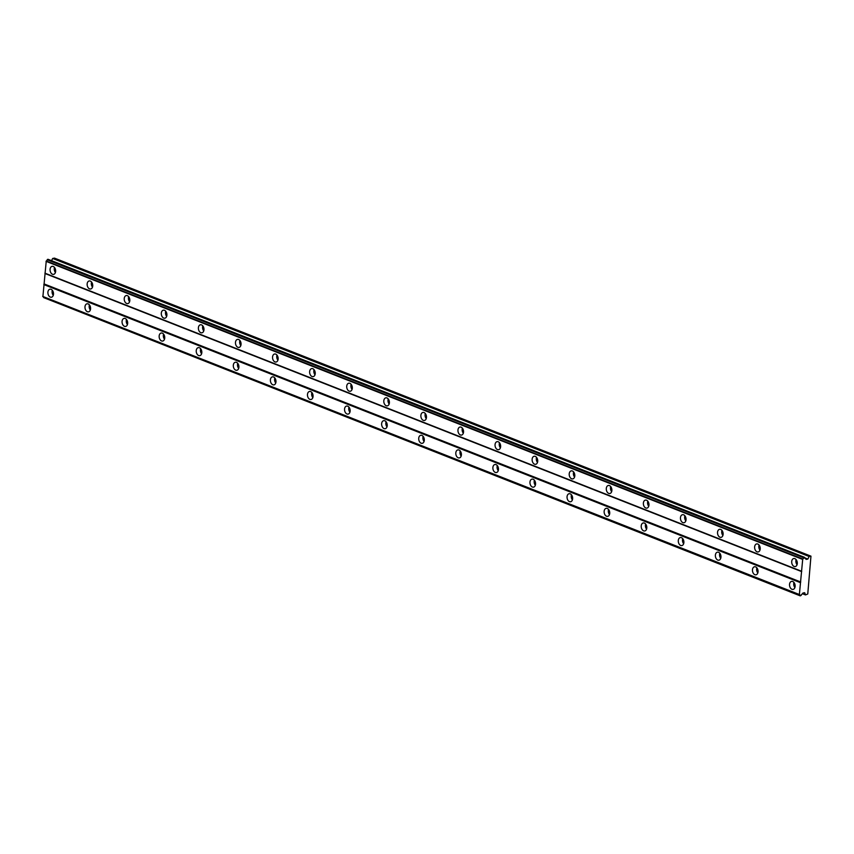 <?xml version="1.0" encoding="UTF-8"?>
<svg xmlns="http://www.w3.org/2000/svg" width="854" height="854" viewBox="0 0 854 854"><rect width="100%" height="100%" fill="white"/><g stroke="black" fill="none" stroke-linecap="round" stroke-linejoin="round"><path stroke-width="1.28" d="M794.124 566.437A4.078 2.754 -100.4 0 0 795.234 566.565A4.078 2.754 -100.4 0 0 797.294 562.85A4.078 2.754 -100.4 0 0 794.86 558.655A4.078 2.754 -100.4 0 0 793.761 558.527A4.078 2.754 -100.4 0 0 791.701 562.242A4.078 2.754 -100.4 0 0 794.124 566.437M52.489 274.251A4.078 2.754 -100.4 0 0 53.588 274.369A4.078 2.754 -100.4 0 0 55.649 270.665A4.078 2.754 -100.4 0 0 53.226 266.459A4.078 2.754 -100.4 0 0 52.115 266.341A4.078 2.754 -100.4 0 0 50.055 270.056A4.078 2.754 -100.4 0 0 52.489 274.251M89.563 288.865A4.078 2.754 -100.4 0 0 90.673 288.983A4.078 2.754 -100.4 0 0 92.734 285.268A4.078 2.754 -100.4 0 0 90.3 281.073A4.078 2.754 -100.4 0 0 89.2 280.955A4.078 2.754 -100.4 0 0 87.14 284.66A4.078 2.754 -100.4 0 0 89.563 288.865M126.648 303.469A4.078 2.754 -100.4 0 0 127.758 303.597A4.078 2.754 -100.4 0 0 129.819 299.882A4.078 2.754 -100.4 0 0 127.385 295.676A4.078 2.754 -100.4 0 0 126.285 295.559A4.078 2.754 -100.4 0 0 124.214 299.274A4.078 2.754 -100.4 0 0 126.648 303.469M163.733 318.083A4.078 2.754 -100.4 0 0 164.833 318.2A4.078 2.754 -100.4 0 0 166.904 314.496A4.078 2.754 -100.4 0 0 164.47 310.29A4.078 2.754 -100.4 0 0 163.36 310.173A4.078 2.754 -100.4 0 0 161.299 313.877A4.078 2.754 -100.4 0 0 163.733 318.083M200.818 332.686A4.078 2.754 -100.4 0 0 201.918 332.814A4.078 2.754 -100.4 0 0 203.978 329.1A4.078 2.754 -100.4 0 0 201.555 324.904A4.078 2.754 -100.4 0 0 200.444 324.776A4.078 2.754 -100.4 0 0 198.384 328.491A4.078 2.754 -100.4 0 0 200.818 332.686M237.892 347.3A4.078 2.754 -100.4 0 0 239.003 347.418A4.078 2.754 -100.4 0 0 241.063 343.714A4.078 2.754 -100.4 0 0 238.629 339.508A4.078 2.754 -100.4 0 0 237.529 339.39A4.078 2.754 -100.4 0 0 235.469 343.094A4.078 2.754 -100.4 0 0 237.892 347.3M274.977 361.915A4.078 2.754 -100.4 0 0 276.088 362.032A4.078 2.754 -100.4 0 0 278.148 358.317A4.078 2.754 -100.4 0 0 275.714 354.122A4.078 2.754 -100.4 0 0 274.614 353.994A4.078 2.754 -100.4 0 0 272.543 357.709A4.078 2.754 -100.4 0 0 274.977 361.915M312.062 376.518A4.078 2.754 -100.4 0 0 313.162 376.635A4.078 2.754 -100.4 0 0 315.233 372.931A4.078 2.754 -100.4 0 0 312.799 368.725A4.078 2.754 -100.4 0 0 311.689 368.608A4.078 2.754 -100.4 0 0 309.628 372.323A4.078 2.754 -100.4 0 0 312.062 376.518M349.147 391.132A4.078 2.754 -100.4 0 0 350.247 391.249A4.078 2.754 -100.4 0 0 352.307 387.535A4.078 2.754 -100.4 0 0 349.884 383.339A4.078 2.754 -100.4 0 0 348.774 383.222A4.078 2.754 -100.4 0 0 346.713 386.926A4.078 2.754 -100.4 0 0 349.147 391.132M386.221 405.735A4.078 2.754 -100.4 0 0 387.332 405.863A4.078 2.754 -100.4 0 0 389.392 402.149A4.078 2.754 -100.4 0 0 386.958 397.943A4.078 2.754 -100.4 0 0 385.859 397.825A4.078 2.754 -100.4 0 0 383.798 401.54A4.078 2.754 -100.4 0 0 386.221 405.735M423.306 420.349A4.078 2.754 -100.4 0 0 424.406 420.467A4.078 2.754 -100.4 0 0 426.477 416.763A4.078 2.754 -100.4 0 0 424.043 412.557A4.078 2.754 -100.4 0 0 422.943 412.439A4.078 2.754 -100.4 0 0 420.873 416.144A4.078 2.754 -100.4 0 0 423.306 420.349M460.391 434.953A4.078 2.754 -100.4 0 0 461.491 435.081A4.078 2.754 -100.4 0 0 463.551 431.366A4.078 2.754 -100.4 0 0 461.128 427.171A4.078 2.754 -100.4 0 0 460.018 427.043A4.078 2.754 -100.4 0 0 457.957 430.758A4.078 2.754 -100.4 0 0 460.391 434.953M497.466 449.567A4.078 2.754 -100.4 0 0 498.576 449.684A4.078 2.754 -100.4 0 0 500.636 445.98A4.078 2.754 -100.4 0 0 498.202 441.774A4.078 2.754 -100.4 0 0 497.103 441.657A4.078 2.754 -100.4 0 0 495.042 445.361A4.078 2.754 -100.4 0 0 497.466 449.567M534.551 464.17A4.078 2.754 -100.4 0 0 535.661 464.298A4.078 2.754 -100.4 0 0 537.721 460.584A4.078 2.754 -100.4 0 0 535.287 456.388A4.078 2.754 -100.4 0 0 534.188 456.26A4.078 2.754 -100.4 0 0 532.117 459.975A4.078 2.754 -100.4 0 0 534.551 464.17M571.636 478.784A4.078 2.754 -100.4 0 0 572.735 478.902A4.078 2.754 -100.4 0 0 574.806 475.198A4.078 2.754 -100.4 0 0 572.372 470.992A4.078 2.754 -100.4 0 0 571.262 470.874A4.078 2.754 -100.4 0 0 569.202 474.578A4.078 2.754 -100.4 0 0 571.636 478.784M608.721 493.398A4.078 2.754 -100.4 0 0 609.82 493.516A4.078 2.754 -100.4 0 0 611.88 489.801A4.078 2.754 -100.4 0 0 609.457 485.606A4.078 2.754 -100.4 0 0 608.347 485.478A4.078 2.754 -100.4 0 0 606.287 489.193A4.078 2.754 -100.4 0 0 608.721 493.398M645.795 508.002A4.078 2.754 -100.4 0 0 646.905 508.119A4.078 2.754 -100.4 0 0 648.965 504.415A4.078 2.754 -100.4 0 0 646.531 500.209A4.078 2.754 -100.4 0 0 645.432 500.092A4.078 2.754 -100.4 0 0 643.372 503.807A4.078 2.754 -100.4 0 0 645.795 508.002M682.88 522.616A4.078 2.754 -100.4 0 0 683.99 522.733A4.078 2.754 -100.4 0 0 686.05 519.018A4.078 2.754 -100.4 0 0 683.616 514.823A4.078 2.754 -100.4 0 0 682.517 514.706A4.078 2.754 -100.4 0 0 680.446 518.41A4.078 2.754 -100.4 0 0 682.88 522.616M719.965 537.219A4.078 2.754 -100.4 0 0 721.064 537.347A4.078 2.754 -100.4 0 0 723.124 533.633A4.078 2.754 -100.4 0 0 720.701 529.427A4.078 2.754 -100.4 0 0 719.591 529.309A4.078 2.754 -100.4 0 0 717.531 533.024A4.078 2.754 -100.4 0 0 719.965 537.219M757.05 551.833A4.078 2.754 -100.4 0 0 758.149 551.951A4.078 2.754 -100.4 0 0 760.209 548.247A4.078 2.754 -100.4 0 0 757.776 544.041A4.078 2.754 -100.4 0 0 756.676 543.923A4.078 2.754 -100.4 0 0 754.616 547.627A4.078 2.754 -100.4 0 0 757.05 551.833M791.968 589.292A4.078 2.754 -100.4 0 0 793.067 589.409A4.078 2.754 -100.4 0 0 795.138 585.705A4.078 2.754 -100.4 0 0 792.704 581.499A4.078 2.754 -100.4 0 0 791.594 581.382A4.078 2.754 -100.4 0 0 789.534 585.097A4.078 2.754 -100.4 0 0 791.968 589.292M50.322 297.107A4.078 2.754 -100.4 0 0 51.432 297.224A4.078 2.754 -100.4 0 0 53.492 293.52A4.078 2.754 -100.4 0 0 51.059 289.314A4.078 2.754 -100.4 0 0 49.959 289.196A4.078 2.754 -100.4 0 0 47.899 292.901A4.078 2.754 -100.4 0 0 50.322 297.107M87.407 311.721A4.078 2.754 -100.4 0 0 88.517 311.838A4.078 2.754 -100.4 0 0 90.577 308.123A4.078 2.754 -100.4 0 0 88.143 303.928A4.078 2.754 -100.4 0 0 87.044 303.8A4.078 2.754 -100.4 0 0 84.973 307.515A4.078 2.754 -100.4 0 0 87.407 311.721M124.492 326.324A4.078 2.754 -100.4 0 0 125.591 326.441A4.078 2.754 -100.4 0 0 127.662 322.737A4.078 2.754 -100.4 0 0 125.228 318.531A4.078 2.754 -100.4 0 0 124.118 318.414A4.078 2.754 -100.4 0 0 122.058 322.129A4.078 2.754 -100.4 0 0 124.492 326.324M161.577 340.938A4.078 2.754 -100.4 0 0 162.676 341.056A4.078 2.754 -100.4 0 0 164.737 337.341A4.078 2.754 -100.4 0 0 162.313 333.145A4.078 2.754 -100.4 0 0 161.203 333.028A4.078 2.754 -100.4 0 0 159.143 336.732A4.078 2.754 -100.4 0 0 161.577 340.938M198.651 355.542A4.078 2.754 -100.4 0 0 199.761 355.67A4.078 2.754 -100.4 0 0 201.822 351.955A4.078 2.754 -100.4 0 0 199.388 347.749A4.078 2.754 -100.4 0 0 198.288 347.631A4.078 2.754 -100.4 0 0 196.228 351.346A4.078 2.754 -100.4 0 0 198.651 355.542M235.736 370.156A4.078 2.754 -100.4 0 0 236.836 370.273A4.078 2.754 -100.4 0 0 238.906 366.569A4.078 2.754 -100.4 0 0 236.473 362.363A4.078 2.754 -100.4 0 0 235.373 362.245A4.078 2.754 -100.4 0 0 233.302 365.95A4.078 2.754 -100.4 0 0 235.736 370.156M272.821 384.759A4.078 2.754 -100.4 0 0 273.921 384.887A4.078 2.754 -100.4 0 0 275.981 381.172A4.078 2.754 -100.4 0 0 273.558 376.977A4.078 2.754 -100.4 0 0 272.447 376.849A4.078 2.754 -100.4 0 0 270.387 380.564A4.078 2.754 -100.4 0 0 272.821 384.759M309.895 399.373A4.078 2.754 -100.4 0 0 311.005 399.491A4.078 2.754 -100.4 0 0 313.066 395.786A4.078 2.754 -100.4 0 0 310.632 391.58A4.078 2.754 -100.4 0 0 309.532 391.463A4.078 2.754 -100.4 0 0 307.472 395.167A4.078 2.754 -100.4 0 0 309.895 399.373M346.98 413.976A4.078 2.754 -100.4 0 0 348.09 414.105A4.078 2.754 -100.4 0 0 350.151 410.39A4.078 2.754 -100.4 0 0 347.717 406.194A4.078 2.754 -100.4 0 0 346.617 406.066A4.078 2.754 -100.4 0 0 344.546 409.781A4.078 2.754 -100.4 0 0 346.98 413.976M384.065 428.591A4.078 2.754 -100.4 0 0 385.165 428.708A4.078 2.754 -100.4 0 0 387.236 425.004A4.078 2.754 -100.4 0 0 384.802 420.798A4.078 2.754 -100.4 0 0 383.692 420.68A4.078 2.754 -100.4 0 0 381.631 424.385A4.078 2.754 -100.4 0 0 384.065 428.591M421.15 443.205A4.078 2.754 -100.4 0 0 422.25 443.322A4.078 2.754 -100.4 0 0 424.31 439.607A4.078 2.754 -100.4 0 0 421.887 435.412A4.078 2.754 -100.4 0 0 420.776 435.284A4.078 2.754 -100.4 0 0 418.716 438.999A4.078 2.754 -100.4 0 0 421.15 443.205M458.224 457.808A4.078 2.754 -100.4 0 0 459.335 457.925A4.078 2.754 -100.4 0 0 461.395 454.221A4.078 2.754 -100.4 0 0 458.961 450.015A4.078 2.754 -100.4 0 0 457.861 449.898A4.078 2.754 -100.4 0 0 455.801 453.613A4.078 2.754 -100.4 0 0 458.224 457.808M495.309 472.422A4.078 2.754 -100.4 0 0 496.42 472.54A4.078 2.754 -100.4 0 0 498.48 468.825A4.078 2.754 -100.4 0 0 496.046 464.629A4.078 2.754 -100.4 0 0 494.946 464.512A4.078 2.754 -100.4 0 0 492.875 468.216A4.078 2.754 -100.4 0 0 495.309 472.422M532.394 487.026A4.078 2.754 -100.4 0 0 533.494 487.154A4.078 2.754 -100.4 0 0 535.565 483.439A4.078 2.754 -100.4 0 0 533.131 479.233A4.078 2.754 -100.4 0 0 532.021 479.115A4.078 2.754 -100.4 0 0 529.96 482.83A4.078 2.754 -100.4 0 0 532.394 487.026M569.479 501.64A4.078 2.754 -100.4 0 0 570.579 501.757A4.078 2.754 -100.4 0 0 572.639 498.053A4.078 2.754 -100.4 0 0 570.216 493.847A4.078 2.754 -100.4 0 0 569.106 493.729A4.078 2.754 -100.4 0 0 567.045 497.434A4.078 2.754 -100.4 0 0 569.479 501.64M606.553 516.243A4.078 2.754 -100.4 0 0 607.664 516.371A4.078 2.754 -100.4 0 0 609.724 512.656A4.078 2.754 -100.4 0 0 607.29 508.461A4.078 2.754 -100.4 0 0 606.191 508.333A4.078 2.754 -100.4 0 0 604.13 512.048A4.078 2.754 -100.4 0 0 606.553 516.243M643.638 530.857A4.078 2.754 -100.4 0 0 644.738 530.974A4.078 2.754 -100.4 0 0 646.809 527.27A4.078 2.754 -100.4 0 0 644.375 523.064A4.078 2.754 -100.4 0 0 643.275 522.947A4.078 2.754 -100.4 0 0 641.205 526.651A4.078 2.754 -100.4 0 0 643.638 530.857M680.723 545.471A4.078 2.754 -100.4 0 0 681.823 545.589A4.078 2.754 -100.4 0 0 683.883 541.874A4.078 2.754 -100.4 0 0 681.46 537.678A4.078 2.754 -100.4 0 0 680.35 537.55A4.078 2.754 -100.4 0 0 678.289 541.265A4.078 2.754 -100.4 0 0 680.723 545.471M717.798 560.075A4.078 2.754 -100.4 0 0 718.908 560.192A4.078 2.754 -100.4 0 0 720.968 556.488A4.078 2.754 -100.4 0 0 718.534 552.282A4.078 2.754 -100.4 0 0 717.435 552.164A4.078 2.754 -100.4 0 0 715.374 555.879A4.078 2.754 -100.4 0 0 717.798 560.075M754.883 574.689A4.078 2.754 -100.4 0 0 755.993 574.806A4.078 2.754 -100.4 0 0 758.053 571.091A4.078 2.754 -100.4 0 0 755.619 566.896A4.078 2.754 -100.4 0 0 754.52 566.778A4.078 2.754 -100.4 0 0 752.449 570.483A4.078 2.754 -100.4 0 0 754.883 574.689M810.958 556.157L809.122 556.488L807.863 559.071L806.123 559.391L805.461 558.537A1.292 0.886 -68.5 0 1 804.724 557.587L803.678 557.769A1.292 0.886 -68.5 0 1 802.728 559.028L799.365 594.672A1.292 0.886 -68.5 0 1 800.102 595.633L801.148 595.43A1.292 0.886 -68.5 0 1 802.087 594.181L802.941 593.039L804.681 592.729L805.493 594.928L807.767 594L810.958 556.157L54.485 258.121L52.649 258.463L51.571 260.683M799.365 594.672L42.892 296.648L46.255 261.004A1.292 0.886 111.5 0 0 47.205 259.744L48.059 259.296L804.532 557.331M800.294 595.879L43.629 297.598A1.292 0.886 111.5 0 0 43.373 296.84M797.294 562.839A2.445 1.655 79.6 0 1 797.006 561.281M55.649 270.654A2.445 1.655 79.6 0 1 55.371 269.095M92.734 285.257A2.445 1.655 79.6 0 1 92.445 283.699M129.819 299.871A2.445 1.655 79.6 0 1 129.53 298.313M166.904 314.475A2.445 1.655 79.6 0 1 166.615 312.916M203.978 329.089A2.445 1.655 79.6 0 1 203.7 327.53M241.063 343.692A2.445 1.655 79.6 0 1 240.775 342.134M278.148 358.306A2.445 1.655 79.6 0 1 277.86 356.748M315.222 372.92A2.445 1.655 79.6 0 1 314.945 371.362M352.307 387.524A2.445 1.655 79.6 0 1 352.019 385.965M389.392 402.138A2.445 1.655 79.6 0 1 389.104 400.579M426.477 416.741A2.445 1.655 79.6 0 1 426.189 415.183M463.551 431.355A2.445 1.655 79.6 0 1 463.274 429.797M500.636 445.959A2.445 1.655 79.6 0 1 500.348 444.4M537.721 460.573A2.445 1.655 79.6 0 1 537.433 459.014M574.806 475.187A2.445 1.655 79.6 0 1 574.518 473.628M611.88 489.79A2.445 1.655 79.6 0 1 611.592 488.232M648.965 504.404A2.445 1.655 79.6 0 1 648.677 502.846M686.05 519.008A2.445 1.655 79.6 0 1 685.762 517.449M723.124 533.622A2.445 1.655 79.6 0 1 722.847 532.063M760.209 548.225A2.445 1.655 79.6 0 1 759.921 546.667M46.02 261.324L802.493 559.359M801.372 571.177L44.899 273.152M45.241 273.6L801.714 571.625M800.732 582.012L44.259 283.987M43.821 284.574L800.294 582.609M799.173 594.437L42.7 296.402M805.493 594.928L802.429 593.722M809.122 556.488L52.649 258.463M807.863 559.071L804.746 557.833M796.12 559.616A4.078 2.754 -100.4 0 0 797.06 564.707M54.485 267.43A4.078 2.754 -100.4 0 0 55.414 272.511M91.57 282.044A4.078 2.754 -100.4 0 0 92.499 287.125M128.644 296.648A4.078 2.754 -100.4 0 0 129.584 301.729M165.729 311.262A4.078 2.754 -100.4 0 0 166.658 316.343M202.814 325.865A4.078 2.754 -100.4 0 0 203.743 330.957M239.899 340.479A4.078 2.754 -100.4 0 0 240.828 345.56M276.974 355.093A4.078 2.754 -100.4 0 0 277.913 360.174M314.058 369.697A4.078 2.754 -100.4 0 0 314.987 374.778M351.143 384.311A4.078 2.754 -100.4 0 0 352.072 389.392M388.228 398.914A4.078 2.754 -100.4 0 0 389.157 403.995M425.303 413.528A4.078 2.754 -100.4 0 0 426.231 418.609M462.388 428.132A4.078 2.754 -100.4 0 0 463.316 433.213M499.473 442.746A4.078 2.754 -100.4 0 0 500.401 447.827M536.547 457.36A4.078 2.754 -100.4 0 0 537.486 462.441M573.632 471.963A4.078 2.754 -100.4 0 0 574.561 477.044M610.717 486.577A4.078 2.754 -100.4 0 0 611.645 491.658M647.802 501.181A4.078 2.754 -100.4 0 0 648.73 506.262M684.876 515.795A4.078 2.754 -100.4 0 0 685.815 520.876M721.961 530.398A4.078 2.754 -100.4 0 0 722.89 535.479M759.046 545.012A4.078 2.754 -100.4 0 0 759.975 550.093M46.255 261.004L802.728 559.028M793.964 582.471A4.078 2.754 -100.4 0 0 794.893 587.552M52.329 290.285A4.078 2.754 -100.4 0 0 53.258 295.367M89.403 304.899A4.078 2.754 -100.4 0 0 90.343 309.981M126.488 319.503A4.078 2.754 -100.4 0 0 127.417 324.584M163.573 334.117A4.078 2.754 -100.4 0 0 164.502 339.198M200.658 348.72A4.078 2.754 -100.4 0 0 201.587 353.802M237.732 363.334A4.078 2.754 -100.4 0 0 238.672 368.416M274.817 377.938A4.078 2.754 -100.4 0 0 275.746 383.019M311.902 392.552A4.078 2.754 -100.4 0 0 312.831 397.633M348.976 407.166A4.078 2.754 -100.4 0 0 349.916 412.247M386.061 421.769A4.078 2.754 -100.4 0 0 386.99 426.851M423.146 436.383A4.078 2.754 -100.4 0 0 424.075 441.465M460.231 450.987A4.078 2.754 -100.4 0 0 461.16 456.068M497.306 465.601A4.078 2.754 -100.4 0 0 498.245 470.682M534.39 480.204A4.078 2.754 -100.4 0 0 535.319 485.285M571.475 494.818A4.078 2.754 -100.4 0 0 572.404 499.9M608.55 509.422A4.078 2.754 -100.4 0 0 609.489 514.514M645.635 524.036A4.078 2.754 -100.4 0 0 646.563 529.117M682.72 538.65A4.078 2.754 -100.4 0 0 683.648 543.731M719.805 553.253A4.078 2.754 -100.4 0 0 720.733 558.335M756.879 567.867A4.078 2.754 -100.4 0 0 757.818 572.949M795.138 585.695A2.445 1.655 79.6 0 1 794.85 584.136M53.492 293.498A2.445 1.655 79.6 0 1 53.204 291.94M90.577 308.113A2.445 1.655 79.6 0 1 90.289 306.554M127.652 322.727A2.445 1.655 79.6 0 1 127.374 321.168M164.737 337.33A2.445 1.655 79.6 0 1 164.448 335.771M201.822 351.944A2.445 1.655 79.6 0 1 201.533 350.386M238.906 366.547A2.445 1.655 79.6 0 1 238.618 364.989M275.981 381.162A2.445 1.655 79.6 0 1 275.703 379.603M313.066 395.765A2.445 1.655 79.6 0 1 312.777 394.206M350.151 410.379A2.445 1.655 79.6 0 1 349.862 408.82M387.236 424.993A2.445 1.655 79.6 0 1 386.947 423.435M424.31 439.596A2.445 1.655 79.6 0 1 424.032 438.038M461.395 454.211A2.445 1.655 79.6 0 1 461.107 452.652M498.48 468.814A2.445 1.655 79.6 0 1 498.192 467.255M535.554 483.428A2.445 1.655 79.6 0 1 535.277 481.869M572.639 498.031A2.445 1.655 79.6 0 1 572.351 496.473M609.724 512.646A2.445 1.655 79.6 0 1 609.436 511.087M646.809 527.249A2.445 1.655 79.6 0 1 646.521 525.69M683.883 541.863A2.445 1.655 79.6 0 1 683.606 540.304M720.968 556.477A2.445 1.655 79.6 0 1 720.68 554.919M758.053 571.08A2.445 1.655 79.6 0 1 757.765 569.522M47.205 259.744L803.678 557.769M800.102 595.633L43.629 297.598M47.45 259.413L803.924 557.438"/></g></svg>
